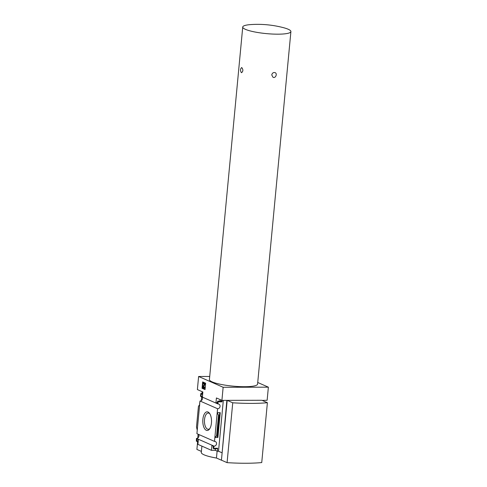 <?xml version="1.0" encoding="UTF-8"?>
<svg xmlns="http://www.w3.org/2000/svg" width="487" height="487" viewBox="0 0 487 487"><rect width="100%" height="100%" fill="white"/><g stroke="black" fill="none" stroke-linecap="round" stroke-linejoin="round"><path stroke-width="0.73" d="M197.594 442.038L196.894 449.428L201.405 451.406M198.118 442.269L197.381 441.946L197.442 441.265M197.746 438.038L198.112 434.197M201.283 400.631L201.648 396.789M201.953 393.557L202.129 391.67M257.733 382.49L268.374 387.171L223.143 387.275L221.908 400.369L216.417 397.952L215.966 402.694L217.372 403.309L217.537 401.562L218.006 401.118L218.036 403.997L200.443 396.26L200.833 393.569L201.021 396.12L202.422 396.735L202.866 391.998L197.381 389.582L198.617 376.488L209.708 376.463M196.462 438.403L214.049 446.135L213.562 448.764L213.148 447.949L213.312 446.208L211.912 445.587L211.468 450.329L197.917 444.369L198.367 439.633L196.961 439.012L196.797 440.759L196.334 441.204L196.462 438.403A2.417 2.094 -66.3 0 0 198.659 436.991A2.417 2.094 -66.3 0 0 198.465 434.355M199.585 403.589L199.999 400.99L217.586 408.727L214.87 437.472L217.908 437.466L217.403 437.137L217.263 435.889L216.575 435.895L214.87 437.472L214.499 441.405L196.912 433.667L199.755 403.589M202.002 396.948A2.417 2.094 -66.3 0 1 202.196 399.584A2.417 2.094 -66.3 0 1 199.999 400.99M206.305 430.301A9.332 4.365 -90.1 0 0 209.495 429.071A9.332 4.365 -90.1 0 0 209.459 413.238A9.332 4.365 -90.1 0 0 203.103 417.7A9.332 4.365 -90.1 0 0 206.305 430.301M205.045 389.588L202.062 388.279L202.665 381.918L205.642 383.226L205.045 389.588M223.143 387.275L198.617 376.488M217.586 408.727A2.417 2.094 113.7 0 0 219.966 406.846A2.417 2.094 113.7 0 0 218.9 404.149A2.417 2.094 113.7 0 0 218.036 403.997M268.374 387.171L267.138 400.259L262.17 400.417M214.049 446.135A2.417 2.094 113.7 0 0 216.435 444.26A2.417 2.094 113.7 0 0 215.364 441.557A2.417 2.094 113.7 0 0 214.499 441.405M245.442 29.348A24.192 4.334 5.4 0 0 272.33 34.041A24.192 4.334 5.4 0 0 290.903 31.576A24.192 4.334 5.4 0 0 283.184 27.601A101.85 101.85 0 0 0 251.061 24.563A24.192 4.334 5.4 0 0 242.739 27.022A24.192 4.334 5.4 0 0 245.442 29.348M241.351 72.63L241.595 72.685C243.183 71.303 243.257 69.623 241.82 67.644L241.582 67.596C240.255 68.971 240.176 70.652 241.351 72.63M290.903 31.576L257.58 384.103A24.192 4.334 -174.6 0 1 239.007 386.575A24.192 4.334 -174.6 0 1 212.119 381.881A24.192 4.334 -174.6 0 1 209.416 379.556L242.739 27.022M271.746 74.943L273.024 77.293C275.581 78.59 277.627 73.58 275.076 72.636C273.371 72.24 272.263 73.013 271.746 74.943M221.908 400.369L226.857 400.357L222.133 452.727L221.421 460.209L216.459 458.03A24.965 4.474 -174.6 0 1 204.096 454.828A24.965 4.474 -174.6 0 1 201.308 452.429L201.904 446.122M227.192 400.357L261.848 400.271L267.393 402.712A61.977 11.11 -174.6 0 1 232.743 402.798L227.192 400.357L221.421 460.209M213.623 448.752L217.385 448.758L217.677 448.247L217.391 451.242L218.517 451.242L221.908 452.727M217.391 451.242L215.291 450.317L211.468 450.329M220.252 412.653L217.214 412.659L218.523 415.265L219.582 414.918L219.667 413.201L220.252 412.653L217.908 437.466M222.2 400.369L222.06 401.86L218.237 401.872M219.947 401.051L220.087 399.571M221.591 401.057L217.884 401.069M222.06 401.86L221.713 401.057M215.291 450.317L215.437 448.764M217.573 436.115L219.582 414.918M197.119 429.668L196.486 427.056L198.434 406.432L199.463 404.849M267.393 402.712L261.738 462.571A61.977 11.11 -174.6 0 1 227.082 462.65L221.536 460.209M217.111 451.12L216.459 458.03M232.743 402.798L227.082 462.65M205.057 389.423L202.062 388.279M202.458 388.279L203.042 382.088M203.736 388.297L203.316 388.115A0.889 0.42 89.9 0 1 203 387.488A0.889 0.42 89.9 0 1 203.109 386.593L204.29 384.2L203.329 383.573L203.389 382.952L204.79 383.567L203.359 386.976L203.791 387.676L204.437 387.311A1.272 0.597 89.9 0 1 203.858 388.328A1.272 0.597 89.9 0 1 203.736 388.297M204.144 387.183L204.832 387.311A1.272 0.597 89.9 0 1 204.248 388.328A1.272 0.597 89.9 0 1 204.126 388.297M204.832 387.311L204.437 387.311M203.389 382.952L205.185 383.567L203.755 386.97L204.01 387.597M205.124 384.188L204.729 384.194M205.185 383.567L204.79 383.567M201.338 452.076A25.464 4.566 5.4 0 0 204.096 454.828A25.464 4.566 5.4 0 0 216.538 458.066M217.427 402.688L215.966 402.694M218.517 451.242L223.326 400.363M202.476 396.114L201.021 396.12M216.575 435.895L218.523 415.265M209.848 413.822A8.115 3.799 -90.1 0 0 208.29 413.049A8.115 3.799 -90.1 0 0 204.467 420.275A8.115 3.799 -90.1 0 0 207.492 429.108A8.115 3.799 -90.1 0 0 208.326 429.272A8.115 3.799 -90.1 0 0 209.885 428.487M203.828 387.518L203.432 387.518M203.755 386.97L203.359 386.976M221.828 401.111L218.006 401.118M217.677 448.247L213.848 448.259M198.258 440.759L196.797 440.759M196.511 441.271L198.209 441.265L196.571 441.252M202.647 394.373L201.186 394.373M202.714 393.618L200.948 393.624M200.772 393.557L202.72 393.551L200.833 393.569M217.263 435.889L219.211 415.259M217.579 436.084L219.576 414.942M204.248 388.328L203.858 388.328M221.652 401.044L217.823 401.057M217.385 448.758L213.562 448.764"/></g></svg>
